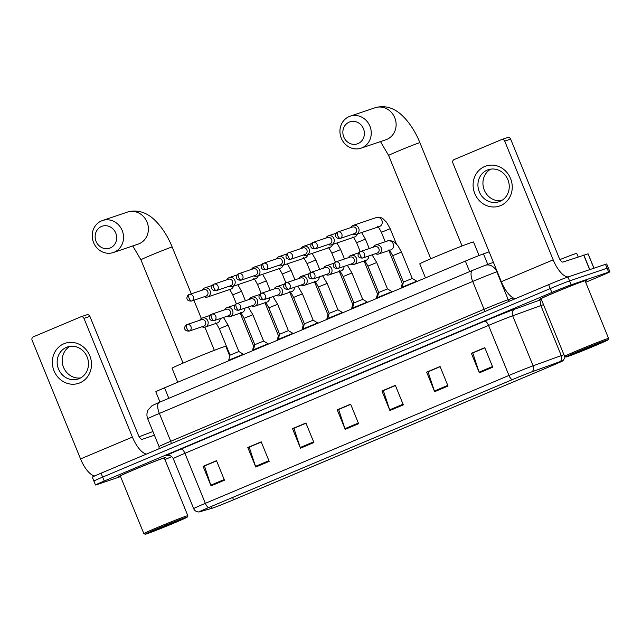 <?xml version="1.0" encoding="UTF-8"?>
<svg xmlns="http://www.w3.org/2000/svg" width="642" height="642" viewBox="0 0 642 642"><rect width="100%" height="100%" fill="white"/><g stroke="black" fill="none" stroke-linecap="round" stroke-linejoin="round"><path stroke-width="0.96" d="M159.994 402.036L155.805 391.78A15.833 0.417 -22.2 0 1 164.545 387.808L465.37 261.085A15.833 0.417 -22.2 0 1 483.466 253.863L489.124 251.816M585.681 282.295L601.161 275.771A15.833 0.417 157.8 0 0 609.9 271.791L606.706 263.974A15.833 0.417 157.8 0 0 605.462 264.311L567.969 277.007A15.833 0.417 157.8 0 0 548.637 284.655L101.043 473.202A15.833 0.417 157.8 0 0 92.304 477.183L93.901 481.091A15.833 0.417 157.8 0 0 95.144 480.762M609.9 271.791A15.833 0.417 157.8 0 0 608.656 272.128L571.163 284.823L569.566 280.915A15.833 0.417 157.8 0 0 550.234 288.571L102.64 477.11A15.833 0.417 157.8 0 0 93.901 481.091A15.833 0.417 157.8 0 1 102.64 477.11L550.234 288.571A15.833 0.417 157.8 0 1 569.566 280.915L607.059 268.22L569.566 280.915L567.969 277.007M608.303 267.883A15.833 0.417 157.8 0 0 607.059 268.22A15.833 0.417 157.8 0 1 608.303 267.883M584.541 280.731A25.335 0.666 157.8 0 0 558.115 291.099A25.335 0.666 157.8 0 0 539.617 299.349A25.335 0.666 157.8 0 0 541.174 298.963A25.335 0.666 157.8 0 1 539.617 299.349A25.335 0.666 157.8 0 1 558.115 291.099A25.335 0.666 157.8 0 1 584.541 280.731A25.335 0.666 157.8 0 1 586.539 280.201A25.335 0.666 157.8 0 0 584.541 280.731M163.774 457.979A25.335 0.666 157.8 0 0 137.348 468.339A25.335 0.666 157.8 0 0 118.858 476.589A25.335 0.666 157.8 0 0 120.407 476.203A25.335 0.666 157.8 0 1 118.858 476.589A25.335 0.666 157.8 0 1 137.348 468.339A25.335 0.666 157.8 0 1 163.774 457.979A25.335 0.666 157.8 0 1 165.772 457.441A25.335 0.666 157.8 0 0 163.774 457.979M561.244 361.229A16.893 0.441 -22.2 0 1 562.577 360.876A16.893 0.441 -22.2 0 1 553.252 365.121L233.544 499.789A16.893 0.441 -22.2 0 1 212.045 508.239L199.959 511.666A16.893 0.441 -22.2 0 1 199.501 511.738A16.893 0.441 -22.2 0 1 208.827 507.493L512.452 379.599A16.893 0.441 -22.2 0 1 531.761 371.895L559.936 361.695A16.893 0.441 -22.2 0 1 561.244 361.229M561.606 361.077A17.31 0.449 157.8 0 0 560.257 361.55L532.09 371.758A17.31 0.449 157.8 0 0 512.3 379.647L208.674 507.549A17.31 0.449 157.8 0 0 199.197 511.907A17.31 0.449 157.8 0 0 199.574 511.818L211.659 508.392A17.31 0.449 157.8 0 0 233.704 499.741L553.412 365.065A17.31 0.449 157.8 0 0 562.922 360.78A17.31 0.449 157.8 0 0 561.606 361.077M585.159 281.011A25.335 0.666 157.8 0 0 586.539 280.201A25.335 0.666 157.8 0 1 585.159 281.011M164.392 458.26A25.335 0.666 157.8 0 0 165.772 457.441A25.335 0.666 157.8 0 1 164.392 458.26M164.914 459.536L171.831 456.623M571.163 284.823A15.833 0.417 157.8 0 0 551.823 292.479L104.237 481.018A15.833 0.417 157.8 0 0 95.489 484.999A15.833 0.417 157.8 0 0 96.741 484.67L120.568 476.597M255.765 467.039L247.796 447.498L261.206 441.84L269.183 461.389L255.765 467.039A4.221 1.661 67.2 0 1 255.516 466.349L268.91 460.707M211.058 485.874L203.081 466.333L216.49 460.683L224.467 480.224L211.058 485.874A4.221 1.661 67.2 0 1 210.801 485.183L224.194 479.542M389.911 410.527L381.934 390.986L395.352 385.336L403.328 404.877L389.911 410.527A4.221 1.661 67.2 0 1 389.662 409.845L403.048 404.203M434.626 391.692L426.649 372.151L440.067 366.502L448.044 386.043L434.626 391.692A4.221 1.661 67.2 0 1 434.377 391.01L447.763 385.369M479.341 372.858L471.364 353.317L484.782 347.667L492.759 367.208L479.341 372.858A4.221 1.661 67.2 0 1 479.092 372.175L492.478 366.534M300.48 448.204L292.511 428.655L305.921 423.006L313.898 442.547L300.48 448.204A4.221 1.661 67.2 0 1 300.231 447.514L313.625 441.873M345.195 429.37L337.227 409.821L350.636 404.171L358.613 423.712L345.195 429.37A4.221 1.661 67.2 0 1 344.947 428.679L358.332 423.038M249.409 447.041L261.254 441.953M204.694 465.883L216.539 460.787M383.547 390.537L395.4 385.449M428.262 371.702L440.115 366.614M472.977 352.867L484.83 347.779M294.124 428.206L305.969 423.118M338.84 409.371L350.684 404.283M337.227 409.821L338.799 409.291M350.717 404.372L338.623 409.46L344.947 428.679M292.511 428.655L294.084 428.126M306.001 423.206L293.908 428.294L300.231 447.514M471.364 353.317L472.945 352.779M484.862 347.86L472.769 352.956L479.092 372.175M426.649 372.151L428.23 371.622M440.147 366.694L428.053 371.79L434.377 391.01M381.934 390.986L383.515 390.456M395.432 385.529L383.338 390.625L389.662 409.845M203.081 466.333L204.662 465.795M216.571 460.876L204.477 465.972L210.801 485.183M247.796 447.498L249.369 446.96M261.286 442.041L249.192 447.137L255.516 466.349M484.702 166.511A21.114 19.396 71.3 0 1 510.559 178.516A21.114 19.396 71.3 0 1 500.648 205.592A21.114 19.396 71.3 0 1 474.791 193.587A21.114 19.396 71.3 0 1 484.702 166.511M499.966 201.379A16.893 15.52 -108.7 0 0 508.103 180.242A16.893 15.52 -108.7 0 0 488.169 169.745A16.893 15.52 -108.7 0 0 487.206 170.106A16.893 15.52 -108.7 0 0 479.076 191.252A16.893 15.52 -108.7 0 0 499.003 201.74A16.893 15.52 -108.7 0 0 499.966 201.379M568.379 276.863A21.114 8.314 -112.8 0 1 553.179 259.841L504.732 141.12A2.64 2.424 -108.7 0 0 501.498 139.619L454.103 159.585A2.64 2.424 -108.7 0 0 452.867 162.972L501.314 281.694L553.179 259.841M515.333 298.682A21.114 8.314 -112.8 0 1 501.314 281.694M501.426 200.657A16.893 15.52 71.3 0 1 483.891 189.021A16.893 15.52 71.3 0 1 490.753 169.127M507.421 137.621A2.64 2.424 71.3 0 1 510.655 139.121L559.102 257.835A5.28 2.078 67.2 0 0 563.066 262.056L588.104 253.823L593.978 268.195M567.777 356.503A22.695 0.594 157.8 0 0 591.178 347.33A22.695 0.594 157.8 0 0 608.014 339.843A22.695 0.594 157.8 0 0 606.233 340.3A22.695 0.594 157.8 0 0 582.286 349.697A22.695 0.594 157.8 0 0 566.003 356.992A22.695 0.594 157.8 0 0 567.777 356.503M608.014 339.843L608.592 338.47A23.754 0.618 157.8 0 0 608.6 338.446A23.754 0.618 157.8 0 0 606.722 338.952A23.754 0.618 157.8 0 0 581.949 348.662A23.754 0.618 157.8 0 0 564.615 356.398A23.754 0.618 157.8 0 0 564.623 356.414L566.003 356.992M608.6 338.446L585.071 280.803A23.754 0.618 157.8 0 0 583.201 281.3A23.754 0.618 157.8 0 0 558.428 291.019A23.754 0.618 157.8 0 0 541.086 298.747L564.615 356.398M578.185 256.936L576.749 253.421A26.394 0.69 157.8 0 0 574.67 253.975A26.394 0.69 157.8 0 0 559.96 259.569M601.763 342.186A17.422 0.457 157.8 0 0 583.795 349.224A17.422 0.457 157.8 0 0 570.874 354.97A17.422 0.457 157.8 0 0 572.247 354.617A17.422 0.457 157.8 0 0 590.616 347.41A17.422 0.457 157.8 0 0 603.119 341.809A17.422 0.457 157.8 0 0 601.763 342.186M349.24 122.108A11.612 10.673 -108.7 0 0 343.783 136.995A11.612 10.673 -108.7 0 0 358.011 143.599A11.612 10.673 -108.7 0 0 363.46 128.713A11.612 10.673 -108.7 0 0 349.24 122.108M361.976 147.82A16.893 15.52 71.3 0 1 361.013 148.182A16.893 15.52 71.3 0 1 341.087 137.693A16.893 15.52 71.3 0 1 349.216 116.555A16.893 15.52 71.3 0 1 350.179 116.186A16.893 15.52 71.3 0 1 370.105 126.683A16.893 15.52 71.3 0 1 361.976 147.82M479.06 255.532L473.531 241.97A29.034 0.762 157.8 0 0 471.244 242.58A29.034 0.762 157.8 0 0 440.966 254.457A29.034 0.762 157.8 0 0 419.772 263.91L425.477 277.89M101.516 226.457A11.612 10.673 -108.7 0 0 96.067 241.344A11.612 10.673 -108.7 0 0 110.288 247.948A11.612 10.673 -108.7 0 0 115.745 233.062A11.612 10.673 -108.7 0 0 101.516 226.457M114.26 252.17A16.893 15.52 71.3 0 1 113.297 252.531A16.893 15.52 71.3 0 1 93.363 242.042A16.893 15.52 71.3 0 1 101.5 220.904A16.893 15.52 71.3 0 1 102.463 220.535A16.893 15.52 71.3 0 1 122.389 231.032A16.893 15.52 71.3 0 1 114.26 252.17M229.796 356.085L225.807 346.319A29.034 0.762 157.8 0 0 223.52 346.929A29.034 0.762 157.8 0 0 193.242 358.806A29.034 0.762 157.8 0 0 172.048 368.259L177.754 382.239M352.923 234.113A4.751 4.366 -108.7 0 0 358.709 228.199A4.751 4.366 -108.7 0 0 350.725 227.613M354.4 233.608A3.435 3.154 -108.7 0 0 356.406 229.074A3.435 3.154 -108.7 0 0 352.394 227.051L337.917 231.955A3.435 3.154 -108.7 0 0 337.716 232.027A3.435 1.348 -112.8 0 0 337.684 232.043A3.435 1.348 -112.8 0 0 337.732 235.638A3.435 1.348 67.2 0 0 340.308 238.375A3.435 3.154 -108.7 0 0 337.917 231.955L337.684 232.043C335.726 232.388 333.118 238.663 340.116 238.455A3.435 3.154 -108.7 0 0 340.308 238.375M403.2 283.026L402.277 283.483L388.843 250.573M328.15 244.546A4.751 4.366 -108.7 0 0 333.936 238.639A4.751 4.366 -108.7 0 0 325.951 238.054M329.627 244.04A3.435 3.154 -108.7 0 0 331.633 239.506A3.435 3.154 -108.7 0 0 327.629 237.484L313.144 242.387A3.435 3.154 -108.7 0 0 312.943 242.459A3.435 1.348 -112.8 0 0 312.911 242.475A3.435 1.348 -112.8 0 0 312.959 246.071A3.435 1.348 67.2 0 0 315.535 248.815A3.435 3.154 -108.7 0 0 313.144 242.387L312.911 242.475C310.961 242.82 308.345 249.096 315.342 248.887A3.435 3.154 -108.7 0 0 315.535 248.815M378.435 293.458L377.504 293.916L364.078 261.005M303.377 254.986A4.751 4.366 -108.7 0 0 309.163 249.072A4.751 4.366 -108.7 0 0 301.178 248.486M304.854 254.481A3.435 3.154 -108.7 0 0 306.86 249.947A3.435 3.154 -108.7 0 0 302.855 247.916L288.37 252.82A3.435 3.154 -108.7 0 0 288.178 252.892A3.435 1.348 -112.8 0 0 288.138 252.908A3.435 1.348 -112.8 0 0 288.186 256.503A3.435 1.348 67.2 0 0 290.77 259.248A3.435 3.154 -108.7 0 0 288.37 252.82L288.138 252.908C286.188 253.253 283.571 259.528 290.569 259.32A3.435 3.154 -108.7 0 0 290.77 259.248M353.662 303.891L352.731 304.356L339.305 271.438M278.604 265.419A4.751 4.366 -108.7 0 0 284.39 259.504A4.751 4.366 -108.7 0 0 276.405 258.919M280.081 264.913A3.435 3.154 -108.7 0 0 282.087 260.379A3.435 3.154 -108.7 0 0 278.082 258.349L263.597 263.26A3.435 3.154 -108.7 0 0 263.405 263.332A3.435 1.348 -112.8 0 0 263.364 263.34A3.435 1.348 -112.8 0 0 263.413 266.944A3.435 1.348 67.2 0 0 265.997 269.68A3.435 3.154 -108.7 0 0 263.597 263.26L263.364 263.34C261.414 263.685 258.798 269.969 265.796 269.752A3.435 3.154 -108.7 0 0 265.997 269.68M328.889 314.331L327.966 314.789L314.532 281.87M253.839 275.851A4.751 4.366 -108.7 0 0 259.617 269.945A4.751 4.366 -108.7 0 0 251.632 269.351M255.307 275.346A3.435 3.154 -108.7 0 0 257.314 270.812A3.435 3.154 -108.7 0 0 253.309 268.789L238.824 273.693A3.435 3.154 -108.7 0 0 238.631 273.765A3.435 1.348 -112.8 0 0 238.591 273.781A3.435 1.348 -112.8 0 0 238.647 277.376A3.435 1.348 67.2 0 0 241.223 280.121A3.435 3.154 -108.7 0 0 238.824 273.693L238.591 273.781C236.641 274.126 234.025 280.402 241.031 280.193A3.435 3.154 -108.7 0 0 241.223 280.121M304.115 324.764L303.193 325.221L289.759 292.311M229.066 286.292A4.751 4.366 -108.7 0 0 234.844 280.377A4.751 4.366 -108.7 0 0 226.859 279.792M230.542 285.778A3.435 3.154 -108.7 0 0 232.548 281.244A3.435 3.154 -108.7 0 0 228.536 279.222L214.051 284.125A3.435 3.154 -108.7 0 0 213.858 284.197A3.435 1.348 -112.8 0 0 213.826 284.213A3.435 1.348 -112.8 0 0 213.874 287.809A3.435 1.348 67.2 0 0 216.45 290.553A3.435 3.154 -108.7 0 0 214.051 284.125L213.826 284.213C211.868 284.558 209.26 290.834 216.258 290.625A3.435 3.154 -108.7 0 0 216.45 290.553M279.342 335.196L278.419 335.662L264.986 302.743M204.292 296.724A4.751 4.366 -108.7 0 0 210.078 290.81A4.751 4.366 -108.7 0 0 202.094 290.224M205.769 296.219A3.435 3.154 -108.7 0 0 207.775 291.685A3.435 3.154 -108.7 0 0 203.763 289.654L189.286 294.558A3.435 3.154 -108.7 0 0 189.085 294.638A3.435 1.348 -112.8 0 1 189.085 294.638A3.435 1.348 -112.8 0 0 189.101 298.249A3.435 1.348 67.2 0 0 191.677 300.986A3.435 3.154 -108.7 0 0 189.286 294.558L189.053 294.646C187.095 294.991 184.487 301.267 191.485 301.058A3.435 3.154 -108.7 0 0 191.677 300.986M254.569 345.629L253.646 346.094L240.212 313.176M401.491 252.089L412.252 278.467L403.457 282.063L392.687 255.677L401.491 252.089L397.928 245.717L394.357 242.178C393.907 241.023 387.704 240.124 387.632 240.951L375.674 244.995A4.751 4.366 -108.7 0 0 373.235 247.218M375.434 253.718A4.751 4.366 -108.7 0 0 381.22 247.804A4.751 4.366 -108.7 0 0 375.674 244.995M412.252 278.467L416.778 281.18L402.117 287.159L402.317 287.648M376.91 253.205A3.435 3.154 -108.7 0 0 378.916 248.671A3.435 3.154 -108.7 0 0 374.912 246.648L360.427 251.552A3.435 3.154 -108.7 0 0 360.234 251.624L356.615 242.716L365.41 239.129L361.679 232.54M376.718 262.522L387.479 288.908L378.684 292.495L367.914 266.117L376.718 262.522L372.079 254.85M350.668 264.151A4.751 4.366 -108.7 0 0 356.446 258.236A4.751 4.366 -108.7 0 0 348.462 257.651M387.479 288.908L392.005 291.612L377.344 297.599L377.544 298.081M352.137 263.645A3.435 3.154 -108.7 0 0 354.143 259.111A3.435 3.154 -108.7 0 0 350.139 257.081L335.654 261.984A3.435 3.154 -108.7 0 0 335.461 262.064A3.435 1.348 -112.8 0 0 335.421 262.072A3.435 1.348 -112.8 0 0 335.477 265.676A3.435 1.348 67.2 0 0 338.053 268.412A3.435 3.154 -108.7 0 0 335.654 261.984L335.421 262.072C333.471 262.418 330.855 268.693 337.861 268.484A3.435 3.154 -108.7 0 0 338.053 268.412M351.944 272.962L362.706 299.341L353.911 302.928L343.149 276.55L351.944 272.962L347.314 265.29M325.895 274.583A4.751 4.366 -108.7 0 0 331.673 268.669A4.751 4.366 -108.7 0 0 323.696 268.083M362.706 299.341L367.232 302.053L352.578 308.032L352.771 308.521M327.372 274.078A3.435 3.154 -108.7 0 0 329.378 269.544A3.435 3.154 -108.7 0 0 325.366 267.521L310.88 272.425A3.435 3.154 -108.7 0 0 310.688 272.497L307.069 263.589L315.864 259.994L312.14 253.413M327.171 283.395L337.941 309.773L329.137 313.368L318.376 286.982L327.171 283.395L322.541 275.723M301.122 285.024A4.751 4.366 -108.7 0 0 306.908 279.11A4.751 4.366 -108.7 0 0 298.923 278.524M337.933 309.773L342.459 312.485L327.805 318.464L327.998 318.954M302.599 284.51A3.435 3.154 -108.7 0 0 304.605 279.976A3.435 3.154 -108.7 0 0 300.592 277.954L286.115 282.857A3.435 3.154 -108.7 0 0 285.915 282.929L282.295 274.022L291.091 270.434L287.367 263.846M302.398 293.827L313.168 320.206L304.372 323.801L293.603 297.423L302.398 293.827L297.768 286.155M276.349 295.456A4.751 4.366 -108.7 0 0 282.135 289.542A4.751 4.366 -108.7 0 0 274.15 288.956M313.168 320.206L317.694 322.918L303.032 328.905L303.225 329.386M277.825 294.951A3.435 3.154 -108.7 0 0 279.832 290.417A3.435 3.154 -108.7 0 0 275.827 288.386L261.342 293.29A3.435 3.154 -108.7 0 0 261.142 293.37A3.435 1.348 -112.8 0 0 261.109 293.378A3.435 1.348 -112.8 0 0 261.158 296.973A3.435 1.348 67.2 0 0 263.734 299.718A3.435 3.154 -108.7 0 0 261.342 293.29L261.109 293.378C259.159 293.723 256.543 299.999 263.541 299.79A3.435 3.154 -108.7 0 0 263.734 299.718M277.625 304.26L288.394 330.646L279.599 334.233L268.829 307.855L277.625 304.26L272.994 296.588M251.576 305.889A4.751 4.366 -108.7 0 0 257.362 299.974A4.751 4.366 -108.7 0 0 249.377 299.389M288.394 330.646L292.921 333.35L278.259 339.337L278.459 339.819M253.052 305.383A3.435 3.154 -108.7 0 0 255.059 300.849A3.435 3.154 -108.7 0 0 251.054 298.827L236.569 303.73A3.435 3.154 -108.7 0 0 236.376 303.802L232.749 294.895L241.553 291.299L237.821 284.719M252.852 314.7L263.621 341.079L254.826 344.674L244.056 318.288L252.852 314.7L248.221 307.028M226.803 316.329A4.751 4.366 -108.7 0 0 232.589 310.415A4.751 4.366 -108.7 0 0 224.604 309.829M263.621 341.079L268.147 343.791L253.486 349.77L253.686 350.259M228.279 315.816A3.435 3.154 -108.7 0 0 230.285 311.282A3.435 3.154 -108.7 0 0 226.281 309.259L211.796 314.163A3.435 3.154 -108.7 0 0 211.603 314.235A3.435 1.348 -112.8 0 0 211.563 314.251A3.435 1.348 -112.8 0 0 211.611 317.846A3.435 1.348 67.2 0 0 214.195 320.591A3.435 3.154 -108.7 0 0 211.796 314.163L211.563 314.251C209.613 314.596 206.997 320.872 213.995 320.663A3.435 3.154 -108.7 0 0 214.195 320.591M238.848 351.519L230.053 355.106L219.283 328.72L228.087 325.133L223.448 317.461M202.037 326.762A4.751 4.366 -108.7 0 0 207.815 320.848A4.751 4.366 -108.7 0 0 199.831 320.262M228.087 325.133L238.848 351.511L243.374 354.224L228.713 360.21L228.913 360.692M203.506 326.256A3.435 3.154 -108.7 0 0 205.512 321.722A3.435 3.154 -108.7 0 0 201.508 319.692L187.023 324.595A3.435 3.154 -108.7 0 0 186.83 324.675A3.435 1.348 -112.8 0 0 186.79 324.683A3.435 1.348 -112.8 0 0 186.846 328.279A3.435 1.348 67.2 0 0 189.422 331.023A3.435 3.154 -108.7 0 0 187.023 324.595L186.79 324.683C184.84 325.029 182.224 331.304 189.23 331.095A3.435 3.154 -108.7 0 0 189.422 331.023M63.935 343.751A21.114 19.396 71.3 0 1 89.8 355.764A21.114 19.396 71.3 0 1 79.889 382.841A21.114 19.396 71.3 0 1 54.024 370.827A21.114 19.396 71.3 0 1 63.935 343.751M79.199 378.62A16.893 15.52 -108.7 0 0 87.336 357.482A16.893 15.52 -108.7 0 0 67.402 346.985A16.893 15.52 -108.7 0 0 66.439 347.354A16.893 15.52 -108.7 0 0 58.31 368.492A16.893 15.52 -108.7 0 0 78.236 378.989A16.893 15.52 -108.7 0 0 79.199 378.62M146.44 454.079A21.114 8.314 -112.8 0 1 132.421 437.082L83.966 318.368A2.64 2.424 -108.7 0 0 80.74 316.867L33.336 336.833A2.64 2.424 -108.7 0 0 32.1 340.212L80.547 458.934L132.421 437.082M94.711 475.947A21.114 8.314 -112.8 0 1 80.547 458.934M80.667 377.905A16.893 15.52 71.3 0 1 63.133 366.269A16.893 15.52 71.3 0 1 69.986 346.375M86.654 314.861A2.64 2.424 71.3 0 1 89.888 316.362L138.335 435.083A5.28 2.078 67.2 0 0 142.307 439.297L154.425 435.196M147.01 533.743A22.695 0.594 157.8 0 0 170.419 524.57A22.695 0.594 157.8 0 0 187.255 517.083A22.695 0.594 157.8 0 0 185.466 517.548A22.695 0.594 157.8 0 0 161.527 526.938A22.695 0.594 157.8 0 0 145.236 534.232A22.695 0.594 157.8 0 0 147.01 533.743M187.255 517.083L187.833 515.711A23.754 0.618 157.8 0 0 187.833 515.695A23.754 0.618 157.8 0 0 185.963 516.192A23.754 0.618 157.8 0 0 161.19 525.91A23.754 0.618 157.8 0 0 143.848 533.646A23.754 0.618 157.8 0 0 143.864 533.654L120.319 475.995A23.754 0.618 157.8 0 1 137.661 468.259A23.754 0.618 157.8 0 1 162.434 458.54A23.754 0.618 157.8 0 1 164.304 458.043L187.833 515.695M180.996 519.426A17.422 0.457 157.8 0 0 163.036 526.472A17.422 0.457 157.8 0 0 150.116 532.21A17.422 0.457 157.8 0 0 151.48 531.857A17.422 0.457 157.8 0 0 169.857 524.65A17.422 0.457 157.8 0 0 182.36 519.057A17.422 0.457 157.8 0 0 180.996 519.426M152.94 431.552A26.394 0.69 157.8 0 0 139.194 436.809M487.768 264.408L483.466 253.863M469.655 271.598L465.37 261.085M168.838 398.313L164.545 387.808M548.637 284.655L551.823 292.479M605.462 264.311L608.656 272.128M101.043 473.202L104.237 481.018M497.221 271.67L496.836 271.815L508.199 299.662L513.127 297.88M472.656 270.338A10.561 4.157 67.2 0 0 472.544 270.378L485.119 265.371A10.561 8.828 70.1 0 1 496.836 271.815A21.114 0.554 157.8 0 0 472.697 281.445L484.06 309.292A21.114 0.554 -22.2 0 1 508.199 299.662A2.64 2.207 -109.9 0 0 509.507 301.138M159.32 402.325A10.561 4.157 67.2 0 0 159.208 402.365L472.544 270.378A10.561 4.157 67.2 0 0 472.697 281.445L159.36 413.432L170.724 441.279L484.06 309.292A2.64 1.043 -112.8 0 1 484.389 311.723M147.708 418.736C146.561 415.759 146.681 412.838 148.069 409.965L152.05 405.672L159.208 402.365A10.561 4.157 67.2 0 0 159.36 413.432A21.114 0.554 157.8 0 0 147.708 418.736L159.072 446.583A21.114 0.554 -22.2 0 1 170.724 441.279A2.64 1.043 -112.8 0 1 171.053 443.71M553.252 365.121L552.89 364.239M208.674 507.549A5.28 2.078 -112.8 0 1 205.336 503.336L508.962 375.442A21.114 0.554 -22.2 0 1 533.101 365.812L561.269 355.612A21.114 0.554 -22.2 0 1 562.914 355.034A21.114 0.554 -22.2 0 1 563.925 354.705M543.501 304.677A21.114 0.554 157.8 0 0 542.49 305.006A21.114 0.554 157.8 0 0 540.853 305.584L512.685 315.784A21.114 0.554 157.8 0 0 488.546 325.414L184.92 453.308A21.114 0.554 157.8 0 0 173.268 458.621C170.941 454.247 166.511 455.515 167.538 455.443L167.642 455.419M560.257 361.55A5.28 4.414 70.1 0 0 561.269 355.612L540.853 305.584A5.28 4.414 -109.9 0 1 541.567 299.934M167.867 455.387L167.089 455.611A26.394 0.69 -22.2 0 1 180.956 449.095L484.582 321.193A5.28 2.078 67.2 0 1 488.546 325.414L508.962 375.442A5.28 2.078 67.2 0 0 512.3 379.647M199.197 511.907C199.871 512.059 195.096 512.324 193.683 508.649A21.114 0.554 -22.2 0 1 205.336 503.336L184.92 453.308A5.28 2.078 67.2 0 0 180.956 449.095M484.582 321.193A26.394 0.69 -22.2 0 1 514.748 309.163A5.28 4.414 -109.9 0 0 512.685 315.784L533.101 365.812A5.28 4.414 70.1 0 1 532.09 371.758M514.748 309.163L541.399 299.509M167.57 455.435A5.28 5.136 -105.8 0 0 167.089 455.611M212.045 508.239L211.314 506.45M233.544 499.789L232.597 497.478M589.653 269.664L583.698 255.067M510.655 139.121L504.732 141.12M583.835 255.026L589.789 269.616M593.906 268.22L588.04 253.839M430.774 258.75L388.619 155.452A16.893 0.441 -22.2 0 1 397.944 151.207A16.893 0.441 -22.2 0 1 418.568 143.046A16.893 0.441 -22.2 0 1 419.9 142.693C415.534 131.995 409.893 123.184 402.975 116.258C397.318 110.552 387.511 104.1 375.04 107.768L350.179 116.186M361.013 148.182L385.874 139.763A16.893 15.52 -108.7 0 0 386.837 139.402A16.893 15.52 -108.7 0 0 394.974 118.264A16.893 15.52 -108.7 0 0 375.04 107.768M183.058 363.099L140.903 259.801A16.893 0.441 -22.2 0 1 150.228 255.556A16.893 0.441 -22.2 0 1 170.852 247.395A16.893 0.441 -22.2 0 1 172.184 247.042C167.819 236.344 162.177 227.533 155.26 220.607C149.602 214.901 139.795 208.449 127.325 212.117L102.463 220.535M113.297 252.531L138.158 244.112A16.893 15.52 -108.7 0 0 139.121 243.751A16.893 15.52 -108.7 0 0 147.251 222.613A16.893 15.52 -108.7 0 0 127.325 212.117M356.206 234.394L379.374 226.554A4.751 4.366 -108.7 0 0 381.878 220.367A4.751 4.366 -108.7 0 0 376.324 217.55C376.397 216.731 382.6 217.63 383.049 218.778L386.62 222.325L390.184 228.696L381.38 232.284C379.029 227.87 377.761 225.96 377.584 226.554M331.433 244.835L354.601 236.986A4.751 4.366 -108.7 0 0 357.313 234.025M336.914 242.981L340.637 249.561L331.842 253.157C329.482 248.735 328.214 246.833 328.038 247.427M306.659 255.267L329.827 247.427A4.751 4.366 -108.7 0 0 332.54 244.458M281.886 265.7L305.054 257.859A4.751 4.366 -108.7 0 0 307.767 254.89M257.121 276.14L280.281 268.292A4.751 4.366 -108.7 0 0 282.994 265.331M262.594 274.278L266.318 280.867L257.522 284.454C255.171 280.04 253.903 278.13 253.726 278.732M232.348 286.573L255.516 278.724A4.751 4.366 -108.7 0 0 258.22 275.763M207.575 297.005L230.743 289.165A4.751 4.366 -108.7 0 0 233.455 286.196M362.826 257.98A3.435 3.154 -108.7 0 1 362.626 258.052C355.628 258.261 358.244 251.985 360.194 251.64A3.435 1.348 -112.8 0 0 360.242 255.235A3.435 1.348 67.2 0 0 362.826 257.98A3.435 3.154 -108.7 0 0 360.427 251.552L360.194 251.64A3.435 1.348 -112.8 0 1 360.234 251.624M378.724 253.999L390.681 249.947A4.751 4.366 -108.7 0 0 393.177 243.751A4.751 4.366 -108.7 0 0 387.632 240.951M353.951 264.432L365.908 260.387A4.751 4.366 -108.7 0 0 368.789 255.965M313.28 278.845A3.435 3.154 -108.7 0 1 313.087 278.925C306.09 279.134 308.698 272.858 310.656 272.513A3.435 1.348 -112.8 0 0 310.704 276.108A3.435 1.348 67.2 0 0 313.28 278.845A3.435 3.154 -108.7 0 0 310.888 272.425L310.656 272.513A3.435 1.348 -112.8 0 1 310.688 272.497M329.177 274.864L341.135 270.82A4.751 4.366 -108.7 0 0 344.016 266.406M288.507 289.285A3.435 3.154 -108.7 0 1 288.314 289.357C281.316 289.566 283.925 283.291 285.883 282.945A3.435 1.348 -112.8 0 0 285.931 286.541A3.435 1.348 67.2 0 0 288.507 289.285A3.435 3.154 -108.7 0 0 286.115 282.857L285.883 282.945A3.435 1.348 -112.8 0 1 285.915 282.929M304.404 285.305L316.362 281.252A4.751 4.366 -108.7 0 0 319.243 276.838M279.631 295.737L291.588 291.685A4.751 4.366 -108.7 0 0 294.469 287.271M238.968 310.15A3.435 3.154 -108.7 0 1 238.768 310.23C231.77 310.439 234.386 304.164 236.336 303.818A3.435 1.348 -112.8 0 0 236.384 307.414A3.435 1.348 67.2 0 0 238.968 310.15A3.435 3.154 -108.7 0 0 236.569 303.73L236.336 303.818A3.435 1.348 -112.8 0 1 236.376 303.802M254.858 306.17L266.815 302.125A4.751 4.366 -108.7 0 0 269.696 297.711M230.085 316.61L242.05 312.558A4.751 4.366 -108.7 0 0 244.923 308.144M205.32 327.043L217.277 322.99A4.751 4.366 -108.7 0 0 220.158 318.576M89.888 316.362L83.966 318.368M159.072 446.583L158.959 448.806M485.119 265.371L493.425 262.361M562.922 360.78L564.783 357.963L564.968 356.551M95.489 484.999L93.901 481.091M193.683 508.649L173.268 458.621M501.651 139.563L507.573 137.565M462.055 245.982L419.9 142.693M388.619 155.452L380.489 141.593M214.332 350.331L204.878 327.163M201.339 318.496L193.892 300.247M191.3 293.875L172.184 247.042M140.903 259.801L132.766 245.942M396.395 243.928L390.184 228.696M340.116 238.455L354.601 233.544M385.248 241.753L381.38 232.284M402.277 283.483L401.049 288.186M376.324 217.55L353.156 225.398M369.262 248.566L365.41 239.129M315.342 248.887L329.827 243.984M352.811 236.994C352.988 236.392 354.256 238.302 356.615 242.716M377.504 293.916L376.276 298.618M336.248 233.166L328.383 235.831M344.489 258.999L340.637 249.561M290.569 259.32L305.054 254.417M335.477 262.056L331.842 253.157M352.731 304.348L351.503 309.051M311.474 243.607L303.618 246.263M319.716 269.431L315.864 259.994M265.796 269.752L280.281 264.849M303.265 257.859C303.449 257.265 304.709 259.175 307.069 263.589M327.966 314.789L326.73 319.491M286.709 254.039L278.845 256.704M294.943 279.864L291.091 270.434M241.031 280.193L255.508 275.29M278.5 268.3C278.676 267.698 279.944 269.608 282.295 274.022M303.193 325.221L301.957 329.924M261.936 264.472L254.072 267.136M270.17 290.304L266.318 280.867M216.258 290.625L230.743 285.722M261.158 293.362L257.522 284.454M278.419 335.654L277.183 340.356M237.163 274.912L229.298 277.569M245.396 300.737L241.553 291.299M191.485 301.058L205.97 296.155M228.953 289.165C229.13 288.571 230.398 290.481 232.749 294.895M253.646 346.094L252.418 350.789M212.39 285.345L204.525 288.009M362.626 258.052L377.111 253.149M388.892 249.955C389.068 249.353 390.336 251.263 392.687 255.677M403.457 282.055L402.117 287.159M337.861 268.484L352.338 263.581M364.118 260.387C364.295 259.793 365.563 261.695 367.914 266.117M358.766 252.771L350.901 255.436M378.684 292.495L377.344 297.599M313.087 278.925L327.572 274.022M339.345 270.82C339.522 270.226 340.79 272.136 343.149 276.55M333.992 263.204L326.128 265.868M353.911 302.928L352.578 308.032M288.314 289.357L302.799 284.454M314.572 281.26C314.749 280.658 316.016 282.568 318.376 286.982M309.219 273.644L301.355 276.301M329.137 313.36L327.805 318.464M263.541 299.79L278.026 294.887M289.799 291.693C289.983 291.099 291.243 293.001 293.603 297.423M284.446 284.077L276.582 286.741M304.372 323.801L303.032 328.905M238.768 310.23L253.253 305.327M265.034 302.125C265.21 301.531 266.478 303.441 268.829 307.855M259.673 294.509L251.816 297.174M279.599 334.233L278.259 339.337M213.995 320.663L228.48 315.76M240.26 312.566C240.437 311.964 241.705 313.874 244.056 318.288M234.908 304.942L227.043 307.606M254.826 344.666L253.486 349.77M189.23 331.095L203.707 326.192M215.487 322.998C215.664 322.396 216.932 324.306 219.283 328.72M210.135 315.382L202.27 318.039M230.053 355.106L228.713 360.21M80.884 316.811L86.806 314.805M145.236 534.232L143.864 533.654"/></g></svg>

